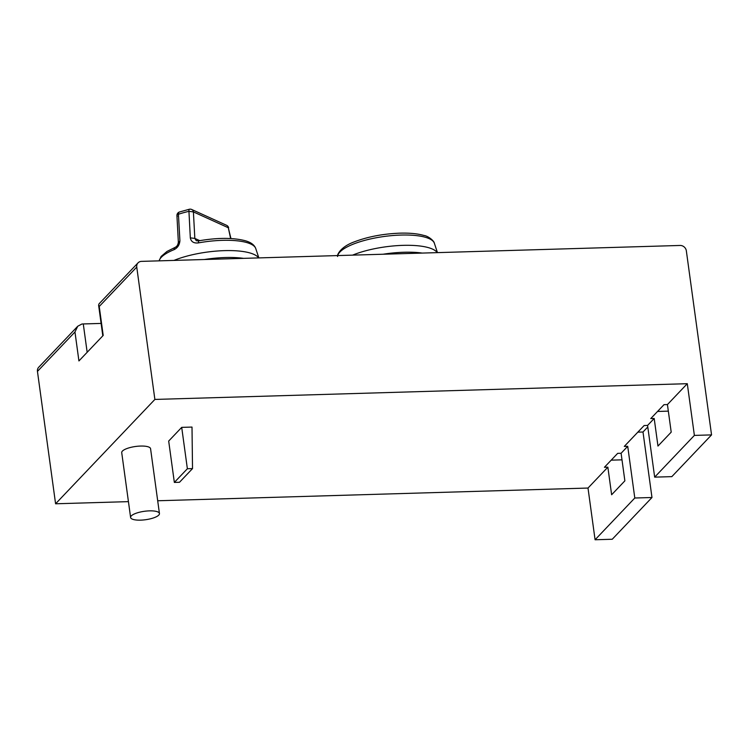 <?xml version="1.0" encoding="UTF-8"?>
<svg xmlns="http://www.w3.org/2000/svg" width="749" height="749" viewBox="0 0 749 749"><rect width="100%" height="100%" fill="white"/><g stroke="black" fill="none" stroke-linecap="round" stroke-linejoin="round"><path stroke-width="1.12" d="M192.521 468.593L179.507 482.272L174.348 482.422L168.684 441.058L181.707 427.37L192.006 427.07L192.521 468.593L187.372 468.743L174.348 482.422M187.372 468.743L181.707 427.37M159.443 513.524L150.568 448.717A14.559 4.251 172.2 0 0 140.559 446.058A14.559 4.251 172.2 0 0 121.722 452.668L130.607 517.475A14.559 4.251 172.2 0 0 140.606 520.143A14.559 4.251 172.2 0 0 159.443 513.524A14.559 4.251 172.2 0 0 149.435 510.865A14.559 4.251 172.2 0 0 130.607 517.475M383.039 254.239A50.941 14.896 -7.8 0 1 403.973 252.244A50.941 14.896 -7.8 0 1 422.23 253.078M352.582 255.137A50.941 14.896 -7.8 0 1 403.028 245.354A50.941 14.896 -7.8 0 1 437.247 252.628M198.419 240.878C217.528 237.602 233.182 237.564 245.391 240.766C250.971 242.358 254.426 244.951 255.746 248.528A48.9 14.297 172.2 0 0 198.326 242.91C193.738 243.406 191.07 241.73 190.321 237.864L194.834 238.416L196.304 240.747M204.421 259.51A50.941 14.896 -7.8 0 1 243.612 258.358M228.651 227.846A3.642 3.642 0 0 0 226.601 225.318A3.642 3.155 114.4 0 1 228.305 227.743L230.935 238.538M190.321 237.864L188.945 211.34L193.401 211.901L194.834 238.416L199.749 240.644M173.965 260.418A50.941 14.896 -7.8 0 1 185.892 256.392A50.941 14.896 -7.8 0 1 258.63 257.909M198.307 242.891L198.597 241.009M176.137 247.245C175.013 246.964 174.32 247.75 174.058 249.623M178.786 242.873L179.91 240.757C179.545 244.932 177.607 247.891 174.086 249.642A48.9 14.297 172.2 0 0 159.125 260.849M230.617 238.528L228.305 227.743L193.401 211.901A3.642 3.155 -65.6 0 0 191.688 209.477A3.642 3.642 0 0 0 189.375 209.243A3.642 1.011 -102.9 0 0 188.945 211.34A42.487 12.424 172.2 0 0 183.496 212.716A42.487 12.424 172.2 0 0 178.431 214.261L179.91 240.757M624.872 480.839L611.633 494.752L607.86 467.179L604.424 467.273L617.663 453.36L621.099 453.267L624.872 480.839M611.203 460.158L621.998 459.839M647.782 426.977L642.998 432.004L651.976 497.505L634.796 498.01L627.718 446.301L624.282 446.404L644.14 425.535L647.576 425.432L654.663 477.141L671.834 476.636L711.55 434.897L686.337 250.812A5.823 5.224 -136.4 0 0 680.083 245.457L141.486 261.373A5.823 5.224 -136.4 0 0 138.022 262.88A5.823 5.224 -136.4 0 0 136.749 267.056L154.874 399.432L687.292 383.694L694.379 435.403L711.55 434.897M637.839 432.164L642.998 432.004M657.538 411.454L668.333 411.135M671.207 432.145L657.968 446.058L654.195 418.476L650.759 418.579L663.998 404.666L667.434 404.563L671.207 432.145M157.693 500.763L588.002 488.048L595.081 539.757L612.251 539.252L651.976 497.505M595.081 539.757L634.796 498.01M621.099 453.267L627.718 446.301M588.002 488.048L607.86 467.179M667.434 404.563L687.292 383.694M647.576 425.432L654.195 418.476M654.663 477.141L694.379 435.403M154.874 399.432L55.585 503.787L37.45 371.401L74.966 331.985L78.926 360.943L103.203 335.43L99.233 306.472L136.749 267.056M55.585 503.787L128.435 501.633M37.45 371.401A5.823 5.224 -136.4 0 1 38.733 367.225L77.746 326.227L81.866 324.036A7.275 2.125 172.2 0 1 83.279 323.942L101.106 323.418M74.966 331.985L77.746 326.227M99.027 303.888L98.606 305.152L99.233 306.472M437.453 252.628L434.364 243.256A48.9 14.297 172.2 0 0 400.912 235.064A48.9 14.297 172.2 0 0 337.743 255.578M177.354 216.358C176.558 215.572 176.914 214.879 178.431 214.261A3.642 1.891 -108.5 0 1 179.404 212.014A3.642 3.642 0 0 0 176.933 215.665L178.356 242.18C178.019 244.745 176.998 246.449 175.294 247.282M87.165 352.283L83.279 323.942M434.364 243.256C434.177 240.991 428.353 236.01 423.878 235.448C417.577 233.641 409.553 232.883 399.807 233.164C383.067 233.828 368.012 236.684 354.623 241.74C339.512 247.133 336.732 255.849 337.602 256.504M198.41 240.86L196.313 240.729M175.238 247.329L166.961 251.458L161.119 256.458L159.088 260.858M226.601 225.318L191.688 209.477M255.746 248.528L258.836 257.909M189.375 209.243L179.404 212.014M99.008 303.869L138.022 262.88M102.81 335.842L98.606 305.152"/></g></svg>
